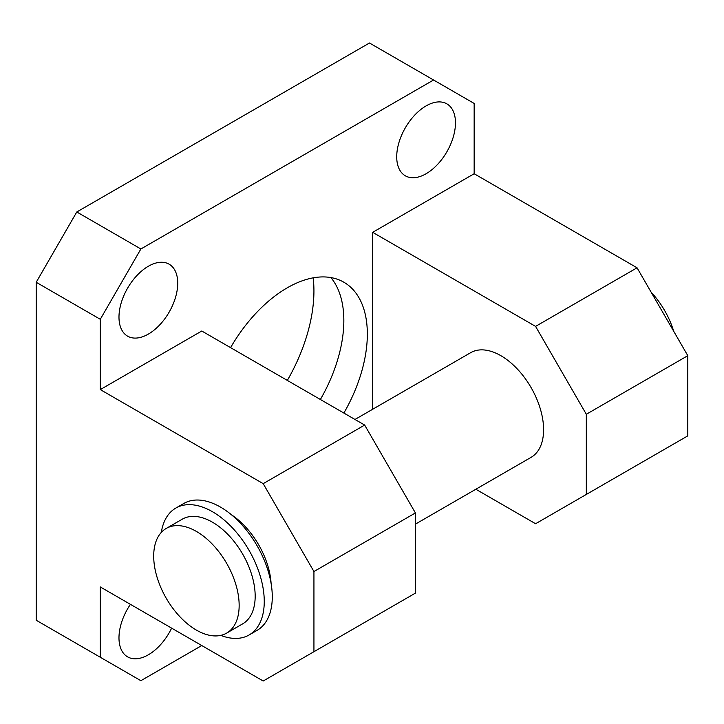 <?xml version="1.0" encoding="UTF-8"?>
<svg xmlns="http://www.w3.org/2000/svg" width="724" height="724" viewBox="0 0 724 724"><rect width="100%" height="100%" fill="white"/><g stroke="black" fill="none" stroke-linecap="round" stroke-linejoin="round"><path stroke-width="1.09" d="M313.935 571.526L263.192 483.65L364.67 425.06L415.413 512.945L313.935 571.526L313.935 651.709L263.192 681.003L100.292 586.947L100.292 657.256L36.2 620.251L36.2 282.288L100.292 319.293L140.881 248.984L433.567 80.002L369.475 42.997L76.789 211.978L140.881 248.984M372.679 232.332L535.579 326.388L637.057 267.799L474.157 173.742L372.679 232.332L372.679 409.25M415.413 512.945L415.413 593.119L313.935 651.709M475.831 489.243L535.579 523.733L586.322 494.438L586.322 414.264L535.579 326.388M586.322 494.438L687.8 435.857L687.8 355.683L586.322 414.264M433.567 80.002L474.157 103.442L474.157 173.742M637.057 267.799L687.8 355.683M201.77 645.536L140.881 680.696L100.292 657.256M271.102 583.508A60.427 34.888 -120 0 0 231.409 514.755M263.192 483.65L100.292 389.593L100.292 319.293M426.092 173.742A41.539 23.983 -60 0 1 405.322 175.805A41.539 23.983 -60 0 1 405.322 127.831A41.539 23.983 -60 0 1 446.862 103.849A41.539 23.983 -60 0 1 453.233 137.135A41.539 23.983 -60 0 1 426.092 173.742M171.633 628.133A41.539 23.983 -60 0 1 148.357 654.795A41.539 23.983 -60 0 1 127.587 656.849A41.539 23.983 -60 0 1 130.429 604.35M148.357 334.09A41.539 23.983 -60 0 1 127.587 336.153A41.539 23.983 -60 0 1 127.587 288.179A41.539 23.983 -60 0 1 169.135 264.197A41.539 23.983 -60 0 1 175.498 297.483A41.539 23.983 -60 0 1 148.357 334.09M230.576 347.638A113.297 65.413 -60 0 1 343.873 282.224A113.297 65.413 -60 0 1 343.873 413.051M100.292 389.593L201.77 331.013L364.67 425.06M287.338 380.408A128.41 74.138 120 0 0 313.175 277.844M76.789 211.978L36.2 282.288M354.986 419.468L470.654 352.688A60.427 34.888 60 0 1 500.863 355.683A60.427 34.888 60 0 1 540.339 408.924A60.427 34.888 60 0 1 531.081 457.351L415.413 524.131M320.379 399.485A113.297 65.413 120 0 0 330.895 277.582M161.316 532.393A73.269 42.3 60 0 1 175.823 508.076L183.833 503.451A73.269 42.3 60 0 1 257.101 545.751A73.269 42.3 60 0 1 257.101 630.36L249.083 634.984A73.269 42.3 60 0 1 220.775 635.382M175.823 508.076A73.269 42.3 60 0 1 249.083 550.385A73.269 42.3 60 0 1 249.083 634.984M166.212 528.448L182.24 519.199A60.427 34.888 60 0 1 212.449 522.194A60.427 34.888 60 0 1 251.925 575.444A60.427 34.888 60 0 1 242.667 623.862L226.639 633.111A60.427 34.888 60 0 1 196.43 630.115A60.427 34.888 60 0 1 156.954 576.874A60.427 34.888 60 0 1 166.212 528.448A60.427 34.888 60 0 1 196.43 531.443A60.427 34.888 60 0 1 235.906 584.693A60.427 34.888 60 0 1 226.639 633.111M651.184 292.252A60.427 34.888 60 0 1 673.682 331.221"/></g></svg>
